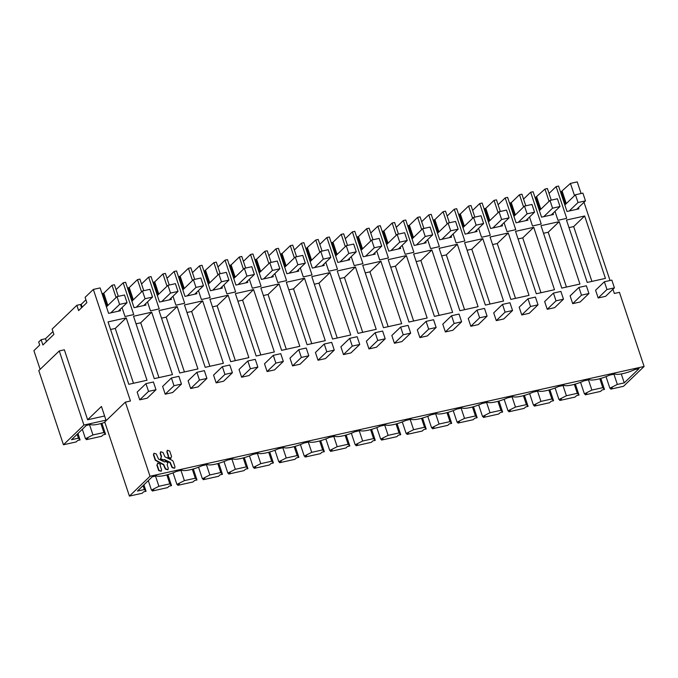 <?xml version="1.0" encoding="UTF-8"?>
<svg xmlns="http://www.w3.org/2000/svg" width="678" height="678" viewBox="0 0 678 678"><rect width="100%" height="100%" fill="white"/><g stroke="black" fill="none" stroke-linecap="round" stroke-linejoin="round"><path stroke-width="1.02" d="M104.607 415.987L87.632 419.758L64.359 349.789L59.266 350.924L83.919 425.047L105.988 420.148M104.878 422.335A13.899 3.076 161.6 0 1 90.513 424.504L86.326 425.428L71.487 439.717L78.402 438.183L80.097 439.937L77.699 440.471L76.19 441.929L63.452 444.76L83.919 425.047M86.377 439.666L87.886 438.208L85.487 438.742L92.954 434.945L103.87 432.522L105.565 434.276L103.166 434.81L101.658 436.268L86.377 439.666L86.03 438.624M63.452 444.76L38.79 370.629L59.266 350.924M560.613 192.238L570.444 183.407L577.232 181.899L581.097 193.518M584.012 202.281L610.03 280.506M612.946 289.269L614.344 293.472L619.438 292.337L644.1 366.467L150.016 476.261L125.362 402.13L130.456 401.003L93.335 289.43L100.124 287.921L108.59 313.355L120.481 310.719L120.065 309.465M106.149 420.631L101.437 406.461L87.632 419.758M40.121 369.349L33.9 350.653L39.697 345.068L38.688 342.043L41.138 339.686L42.9 344.983L53.884 334.398L52.121 329.11L76.851 305.303L78.614 310.592L86.852 302.659L85.097 297.362L93.335 289.43M52.943 331.559L45.502 338.72L41.138 339.686M81.572 307.744L80.487 304.49L76.851 305.303M570.444 183.407L574.52 195.662M578.487 207.604L578.902 208.849L567.011 211.485L558.553 186.052L556.13 186.586L549.027 193.425M554.994 211.358L557.969 220.299L566.698 218.358L556.13 186.586M549.053 201.324L544.976 189.069L547.4 188.526L551.265 200.146M553.019 213.256L553.434 214.502L541.544 217.146L533.086 191.713L530.662 192.247L523.56 199.086M529.526 217.019L532.501 225.96L541.23 224.02L530.662 192.247M523.586 206.985L519.509 194.73L521.933 194.188L525.797 205.807M527.552 218.918L527.967 220.164L516.077 222.808L507.619 197.366L505.195 197.908L498.093 204.748M504.059 222.681L507.034 231.622L515.763 229.681L505.195 197.908M498.118 212.638L494.042 200.383L496.465 199.849L500.33 211.468M502.084 224.579L502.5 225.825L490.609 228.469L482.151 203.027L479.727 203.57L472.625 210.409M478.592 228.342L481.558 237.275L490.296 235.334L479.727 203.57M472.651 218.299L468.574 206.044L470.99 205.51L474.854 217.13M476.617 230.24L477.032 231.486L465.142 234.13L456.684 208.688L454.26 209.222L447.158 216.062M453.124 234.003L456.091 242.936L464.828 240.995L454.26 209.222M447.175 223.96L443.098 211.706L445.522 211.163L449.387 222.782M451.15 235.893L451.565 237.147L439.675 239.783L431.208 214.35L428.793 214.884L421.682 221.723M427.649 239.656L430.623 248.597L439.361 246.656L428.793 214.884M421.708 229.622L417.631 217.367L420.055 216.824L423.92 228.444M425.682 241.554L426.098 242.8L414.207 245.444L405.741 220.003L403.317 220.545L396.215 227.384M402.181 245.317L405.156 254.258L413.885 252.318L403.317 220.545M396.24 235.274L392.164 223.02L394.588 222.486L398.452 234.105M400.215 247.216L400.63 248.462L388.74 251.106L380.273 225.664L377.849 226.206L370.747 233.046M376.714 250.979L379.688 259.911L388.418 257.971L377.849 226.206M370.773 240.936L366.696 228.681L369.12 228.147L372.985 239.766M374.748 252.877L375.163 254.123L363.272 256.767L354.806 231.325L352.382 231.868L345.28 238.698M351.246 256.64L354.221 265.573L362.95 263.632L352.382 231.868M345.305 246.597L341.229 234.342L343.653 233.808L347.517 245.419M349.28 258.538L349.695 259.784L337.805 262.42L329.339 236.986L326.915 237.52L319.813 244.36M325.779 262.293L328.754 271.234L337.483 269.293L326.915 237.52M319.838 252.258L315.762 240.004L318.185 239.461L322.05 251.08M323.813 264.191L324.22 265.437L312.329 268.081L303.871 242.648L301.447 243.182L294.345 250.021M300.312 267.954L303.286 276.895L312.016 274.954L301.447 243.182M294.371 257.92L290.294 245.665L292.718 245.122L296.583 256.742M298.337 269.852L298.752 271.098L286.862 273.743L278.404 248.301L275.98 248.843L268.878 255.682M274.844 273.615L277.819 282.548L286.548 280.616L275.98 248.843M268.903 263.572L264.827 251.318L267.251 250.784L271.115 262.403M272.87 275.514L273.285 276.76L261.394 279.404L252.936 253.962L250.513 254.504L243.41 261.344M249.377 279.277L252.352 288.209L261.081 286.269L250.513 254.504M243.436 269.234L239.359 256.979L241.783 256.445L245.648 268.064M247.402 281.175L247.817 282.421L235.927 285.065L227.469 259.623L225.045 260.157L217.943 266.996M223.91 284.938L226.876 293.871L235.613 291.93L225.045 260.157M217.969 274.895L213.892 262.64L216.307 262.098L220.181 273.717M221.935 286.828L222.35 288.082L210.46 290.718L202.002 265.284L199.578 265.818L192.476 272.658M198.442 290.591L201.408 299.532L210.146 297.591L199.578 265.818M192.501 280.556L188.425 268.302L190.84 267.759L194.705 279.378M196.467 292.489L196.883 293.735L184.992 296.379L176.534 270.937L174.11 271.48L167.008 278.319M172.975 296.252L175.941 305.193L184.679 303.252L174.11 271.48M167.025 286.209L162.949 273.954L165.373 273.42L169.237 285.04M171 298.151L171.415 299.396L159.525 302.041L151.058 276.599L148.643 277.141L141.532 283.98M147.499 301.913L150.474 310.846L159.211 308.905L148.643 277.141M141.558 291.871L137.481 279.616L139.905 279.082L143.77 290.701M145.533 303.812L145.948 305.058L134.058 307.702L125.591 282.26L123.167 282.802L116.065 289.633M122.032 307.575L125.006 316.507L133.736 314.567L123.167 282.802M116.091 297.532L112.014 285.277L114.438 284.735L118.303 296.354M614.421 287.862L605.624 296.32L598.165 297.981L606.963 289.514L604.378 281.76L611.836 280.107L614.421 287.862L606.963 289.514M604.378 281.76L595.589 290.226L598.165 297.981M439.132 248.326L457.328 244.283L478.083 306.693L459.896 310.736L439.132 248.326M362.73 265.31L380.917 261.267L401.681 323.669L383.485 327.711L362.73 265.31M508.263 232.969L490.067 237.012L510.831 299.413L529.018 295.371L508.263 232.969L497.271 243.546L515.509 298.379M482.795 238.631L464.6 242.673L485.363 305.075L503.551 301.032L482.795 238.631L471.803 249.207L490.041 304.032M559.197 221.647L541.002 225.689L561.765 288.099L579.953 284.057L559.197 221.647L548.205 232.232L566.444 287.057M588.945 293.515L580.156 301.981L572.698 303.642L581.487 295.176L578.91 287.421L586.368 285.769L588.945 293.515L581.487 295.176M578.91 287.421L570.122 295.888L572.698 303.642M563.477 299.176L554.689 307.642L547.231 309.304L556.019 300.837L553.443 293.082L560.901 291.421L563.477 299.176L556.019 300.837M553.443 293.082L544.654 301.549L547.231 309.304M533.73 227.308L515.534 231.351L536.298 293.76L554.485 289.718L533.73 227.308L522.738 237.893L540.976 292.718M512.543 310.499L503.754 318.965L496.296 320.618L505.085 312.151L502.508 304.397L509.966 302.744L512.543 310.499L505.085 312.151M502.508 304.397L493.711 312.863L496.296 320.618M538.01 304.837L529.221 313.304L521.763 314.956L530.552 306.498L527.976 298.744L535.434 297.083L538.01 304.837L530.552 306.498M527.976 298.744L519.187 307.202L521.763 314.956M388.197 259.649L406.385 255.606L427.148 318.007L408.953 322.05L388.197 259.649M410.673 333.135L401.876 341.602L394.418 343.254L403.215 334.788L400.63 327.042L408.088 325.381L410.673 333.135L403.215 334.788M400.63 327.042L391.842 335.5L394.418 343.254M436.14 327.474L427.352 335.941L419.885 337.593L428.682 329.135L426.106 321.38L433.564 319.719L436.14 327.474L428.682 329.135M426.106 321.38L417.309 329.847L419.885 337.593M202.646 300.879L223.401 363.289L205.214 367.332L184.45 304.922L202.646 300.879L191.654 311.465L209.892 366.289M334.271 350.111L325.474 358.577L318.016 360.238L326.804 351.772L324.228 344.017L331.686 342.356L334.271 350.111L326.804 351.772M324.228 344.017L315.44 352.484L318.016 360.238M308.795 355.772L300.007 364.239L292.549 365.891L301.337 357.433L298.761 349.679L306.219 348.017L308.795 355.772L301.337 357.433M298.761 349.679L289.972 358.137L292.549 365.891M228.113 295.218L209.917 299.261L230.681 361.671L248.868 357.628L228.113 295.218L217.121 305.803L235.359 360.628M283.328 361.433L274.539 369.9L267.081 371.552L275.87 363.086L273.293 355.331L280.751 353.679L283.328 361.433L275.87 363.086M273.293 355.331L264.505 363.798L267.081 371.552M235.385 293.608L253.58 289.565L274.336 351.967L256.148 356.009L235.385 293.608M158.983 310.583L177.178 306.541L197.934 368.942L179.746 372.985L158.983 310.583M304.515 278.243L286.328 282.285L307.083 344.695L325.271 340.653L304.515 278.243L293.523 288.828L311.761 343.653M279.048 283.904L260.852 287.947L281.616 350.348L299.803 346.305L279.048 283.904L268.056 294.481L286.294 349.314M355.45 266.929L337.263 270.971L358.018 333.373L376.214 329.33L355.45 266.929L344.458 277.505L362.696 332.33M385.206 338.797L376.409 347.255L368.951 348.916L377.748 340.449L375.163 332.695L382.621 331.042L385.206 338.797L377.748 340.449M375.163 332.695L366.374 341.161L368.951 348.916M359.738 344.449L350.941 352.916L343.483 354.577L352.28 346.111L349.695 338.356L357.153 336.703L359.738 344.449L352.28 346.111M349.695 338.356L340.907 346.822L343.483 354.577M329.983 272.581L311.795 276.624L332.551 339.034L350.746 334.991L329.983 272.581L318.991 283.167L337.229 337.991M257.86 367.086L249.072 375.553L241.614 377.214L250.402 368.747L247.826 360.993L255.284 359.34L257.86 367.086L250.402 368.747M247.826 360.993L239.037 369.459L241.614 377.214M206.926 378.409L198.137 386.875L190.679 388.528L199.468 380.07L196.891 372.315L204.349 370.654L206.926 378.409L199.468 380.07M196.891 372.315L188.094 380.782L190.679 388.528M133.515 316.245L151.703 312.202L172.466 374.603L154.27 378.646L133.515 316.245M461.608 321.813L452.819 330.279L445.361 331.94L454.15 323.474L451.573 315.719L459.031 314.058L461.608 321.813L454.15 323.474M451.573 315.719L442.776 324.186L445.361 331.94M431.852 249.945L452.616 312.355L434.42 316.397L413.665 253.987L431.852 249.945L420.869 260.53L439.107 315.355M477.041 310.058L468.244 318.524L470.829 326.279L479.617 317.812L477.041 310.058L484.499 308.405L487.075 316.16L479.617 317.812M487.075 316.16L478.287 324.618L470.829 326.279M232.393 372.747L223.604 381.214L216.146 382.875L224.935 374.409L222.359 366.654L229.817 364.993L232.393 372.747L224.935 374.409M222.359 366.654L213.562 375.12L216.146 382.875M181.458 384.07L172.67 392.537L165.212 394.189L174 385.723L171.424 377.977L178.882 376.315L181.458 384.07L174 385.723M171.424 377.977L162.627 386.435L165.212 394.189M161.144 471.227L158.686 470.6L156.881 465.193L157.754 463.082L160.423 464.379L160.194 465.6L161.576 469.752L161.296 471.1L158.957 470.337L157.16 464.922L157.754 463.082M164.873 461.896L165.288 461.413L167.958 462.701L167.127 464.82L168.271 468.269L167.991 469.617L165.652 468.854L163.737 464.532L155.525 460.015L153.72 454.599L154.008 453.251L156.338 454.014L158.491 459.04L164.237 461.828L165.288 461.413M167.839 469.735L165.381 469.117L163.466 464.794L155.254 460.277L153.448 454.862L153.881 453.396M174.534 468.244L172.076 467.625L169.924 462.599L164.178 459.811L163.271 460.015M160.466 458.938L161.567 456.557L160.415 453.107L160.703 451.76L163.034 452.531L164.957 456.853L172.339 460.43L173.17 461.371L174.966 466.778L174.687 468.125L172.348 467.362L170.195 462.337L164.449 459.548L163.127 460.235L160.466 458.938L161.288 456.819L160.144 453.37L160.576 451.904M167.991 457.269L168.491 455.777L167.11 451.624L167.398 450.277L169.729 451.04L171.534 456.455L170.661 458.557L167.991 457.269L168.22 456.04L166.839 451.887L167.271 450.421M145.956 383.629L137.159 392.096L139.736 399.851L148.533 391.384L145.956 383.629L153.414 381.977L155.991 389.731L148.533 391.384M155.991 389.731L147.202 398.189L139.736 399.851M126.235 317.863L146.999 380.265L128.803 384.307L108.048 321.906L126.235 317.863L115.252 328.44L133.49 383.265M584.665 215.994L605.429 278.395L587.233 282.438L566.477 220.036L584.665 215.994L573.673 226.571L591.911 281.395M644.1 366.467L623.497 386.307L610.759 389.138L610.412 388.096M585.292 394.799L586.809 393.342L584.402 393.876L591.869 390.079L602.784 387.655L604.488 389.409L602.089 389.943L600.572 391.401L585.292 394.799L584.945 393.757M559.825 400.461L561.333 399.003L558.935 399.537L566.401 395.74L577.317 393.316L579.012 395.071L576.614 395.605L575.105 397.062L559.825 400.461L559.477 399.41M534.357 406.114L535.866 404.656L533.467 405.19L540.934 401.401L551.85 398.969L553.545 400.732L551.146 401.266L549.638 402.724L534.357 406.114L534.01 405.071M508.89 411.775L510.398 410.317L508 410.851L515.466 407.054L526.382 404.63L528.077 406.393L525.679 406.927L524.17 408.376L516.526 410.08L508.89 411.775L508.542 410.732M483.422 417.436L484.931 415.978L482.533 416.512L489.999 412.716L500.915 410.292L502.61 412.046L500.211 412.58L498.703 414.038L491.058 415.741L483.422 417.436L483.075 416.394M457.955 423.097L459.464 421.64L457.065 422.174L464.532 418.377L475.447 415.953L477.143 417.707L474.744 418.241L473.236 419.699L457.955 423.097L457.608 422.055M432.479 428.75L433.996 427.301L431.598 427.826L439.064 424.038L449.98 421.614L451.675 423.369L449.277 423.903L447.768 425.36L432.479 428.75L432.14 427.708M407.012 434.412L408.529 432.954L406.13 433.488L413.597 429.699L424.513 427.267L426.208 429.03L423.809 429.564L422.292 431.022L407.012 434.412L406.664 433.369M381.545 440.073L383.062 438.615L380.663 439.149L388.13 435.352L399.037 432.928L400.74 434.691L398.342 435.217L396.825 436.674L389.189 438.378L381.545 440.073L381.197 439.03M356.077 445.734L357.594 444.276L355.196 444.81L362.654 441.014L373.57 438.59L375.273 440.344L372.875 440.878L371.358 442.336L356.077 445.734L355.73 444.692M330.61 451.395L332.127 449.938L329.728 450.472L337.186 446.675L348.102 444.251L349.806 446.005L347.407 446.539L345.89 447.997L330.61 451.395L330.262 450.345M305.142 457.048L306.651 455.591L304.252 456.125L311.719 452.336L322.635 449.904L324.338 451.667L321.94 452.201L320.423 453.658L305.142 457.048L304.795 456.006M279.675 462.71L281.184 461.252L278.785 461.786L286.252 457.989L297.167 455.565L298.862 457.328L296.464 457.862L294.955 459.311L287.311 461.015L279.675 462.71L279.328 461.667M254.208 468.371L255.716 466.913L253.318 467.447L260.784 463.65L271.7 461.226L273.395 462.981L270.997 463.515L269.488 464.972L254.208 468.371L253.86 467.328M228.74 474.032L230.249 472.574L227.85 473.108L235.317 469.312L246.233 466.888L247.928 468.642L245.529 469.176L244.021 470.634L228.74 474.032L228.393 472.99M203.273 479.685L204.781 478.236L202.383 478.761L209.849 474.973L220.765 472.549L222.46 474.303L220.062 474.837L218.553 476.295L203.273 479.685L202.925 478.643M177.806 485.346L179.314 483.889L176.916 484.423L184.382 480.634L195.298 478.202L196.993 479.965L194.594 480.499L193.086 481.948L185.441 483.651L177.806 485.346L177.458 484.304M152.33 491.008L153.847 489.55L151.448 490.084L158.915 486.287L169.831 483.863L171.526 485.626L169.127 486.151L167.61 487.609L159.974 489.313L152.33 491.008L151.982 489.965M610.759 389.138L612.276 387.68L609.878 388.214L617.336 384.418L624.252 382.884L639.091 368.603L634.905 369.527A13.899 3.076 161.6 0 1 614.895 373.976L609.437 375.188A13.899 3.076 161.6 0 1 589.428 379.638L583.97 380.85A13.899 3.076 161.6 0 1 563.96 385.299L558.494 386.511A13.899 3.076 161.6 0 1 538.493 390.952L533.027 392.164A13.899 3.076 161.6 0 1 513.026 396.613L507.559 397.825A13.899 3.076 161.6 0 1 487.558 402.274L482.092 403.486A13.899 3.076 161.6 0 1 462.082 407.936L456.625 409.148A13.899 3.076 161.6 0 1 436.615 413.588L431.157 414.809A13.899 3.076 161.6 0 1 411.148 419.25L405.69 420.462A13.899 3.076 161.6 0 1 385.68 424.911L380.222 426.123A13.899 3.076 161.6 0 1 360.213 430.572L354.755 431.784A13.899 3.076 161.6 0 1 334.746 436.234L329.288 437.446A13.899 3.076 161.6 0 1 309.278 441.887L303.82 443.098A13.899 3.076 161.6 0 1 283.811 447.548L278.344 448.76A13.899 3.076 161.6 0 1 258.343 453.209L252.877 454.421A13.899 3.076 161.6 0 1 232.876 458.87L227.41 460.082A13.899 3.076 161.6 0 1 207.4 464.523L201.942 465.744A13.899 3.076 161.6 0 1 181.933 470.185L176.475 471.396A13.899 3.076 161.6 0 1 156.465 475.846L152.279 476.778L137.448 491.058L144.363 489.524L146.058 491.279L143.66 491.813L142.143 493.27L129.413 496.101L104.751 421.97L125.362 402.13M562.198 191.34L566.274 203.595M561.35 191.535L565.588 204.264M129.413 496.101L150.016 476.261M568.995 227.613L573.673 226.571M624.252 382.884L621.277 373.951M617.336 384.418L613.937 374.188M609.878 388.214L606.03 376.654M604.488 389.409L600.827 378.409M602.784 387.655L599.81 378.697M591.869 390.079L588.47 379.849M85.911 299.812L81.216 304.329L82.165 307.176M45.502 338.72L46.451 341.559M112.014 285.277L103.776 293.21L107.853 305.464M102.183 294.108L102.92 293.404L107.158 306.134M103.776 293.21L102.92 293.404M110.565 329.483L115.252 328.44M146.058 491.279L143.914 484.838M144.363 489.524L143.066 485.643M151.448 490.084L148.296 480.609M158.915 486.287L155.508 476.058M169.831 483.863L166.847 474.905M80.097 439.937L77.953 433.488M78.402 438.183L77.114 434.301M85.487 438.742L82.335 429.267M92.954 434.945L89.547 424.716M103.87 432.522L100.886 423.564M170.932 458.294L168.271 456.997M163.398 459.964L160.737 458.675M164.178 459.811L163.551 459.752M164.237 461.828L164.966 461.794M535.145 197.9L535.883 197.196L540.12 209.926M544.976 189.069L535.883 197.196M536.73 197.001L540.807 209.256M543.527 233.274L548.205 232.232M584.402 393.876L580.563 382.307M577.317 393.316L574.334 384.358M566.401 395.74L563.003 385.511M579.012 395.071L575.359 384.07M509.678 203.561L510.415 202.849L514.644 215.587M519.509 194.73L511.263 202.663L510.415 202.849M511.263 202.663L515.339 214.918M518.06 238.927L522.738 237.893M558.935 399.537L555.096 387.969M551.85 398.969L548.866 390.019M540.934 401.401L537.535 391.164M553.545 400.732L549.892 389.731M484.211 209.222L484.948 208.51L489.177 221.24M494.042 200.383L485.795 208.324L484.948 208.51M485.795 208.324L489.872 220.579M492.592 244.589L497.271 243.546M533.467 405.19L529.62 393.63M526.382 404.63L523.399 395.672M515.466 407.054L512.06 396.825M528.077 406.393L524.425 395.393M458.743 214.884L459.481 214.172L463.71 226.901M468.574 206.044L460.328 213.985L459.481 214.172M460.328 213.985L464.405 226.24M467.125 250.25L471.803 249.207M508 410.851L504.152 399.291M500.915 410.292L497.932 401.334M489.999 412.716L486.592 402.486M502.61 412.046L498.949 401.045M433.267 220.536L434.005 219.833L438.242 232.562M443.098 211.706L434.861 219.638L434.005 219.833M434.861 219.638L438.937 231.893M441.658 255.911L446.336 254.869L464.574 309.693M457.328 244.283L446.336 254.869M482.533 416.512L478.685 404.952M475.447 415.953L472.464 406.995M464.532 418.377L461.125 408.148M477.143 417.707L473.481 406.707M407.8 226.198L408.537 225.486L412.775 238.224M417.631 217.367L409.393 225.299L408.537 225.486M409.393 225.299L413.47 237.554M416.182 261.564L420.869 260.53M457.065 422.174L453.218 410.605M449.98 421.614L446.997 412.656M439.064 424.038L435.657 413.809M451.675 423.369L448.014 412.368M382.333 231.859L383.07 231.147L387.308 243.885M392.164 223.02L383.926 230.961L383.07 231.147M383.926 230.961L388.002 243.216M390.714 267.225L395.401 266.191L413.639 321.016M406.385 255.606L395.401 266.191M431.598 427.826L427.75 416.267M424.513 427.267L421.53 418.309M413.597 429.699L410.19 419.462M426.208 429.03L422.547 418.029M356.865 237.52L357.603 236.808L361.84 249.538M366.696 228.681L358.459 236.622L357.603 236.808M358.459 236.622L362.535 248.877M365.247 272.887L369.934 271.844L388.172 326.669M380.917 261.267L369.934 271.844M406.13 433.488L402.283 421.928M399.037 432.928L396.062 423.97M388.13 435.352L384.723 425.123M400.74 434.691L397.079 423.691M331.398 243.173L332.135 242.47L336.373 255.199M341.229 234.342L332.991 242.275L332.135 242.47M332.991 242.275L337.068 254.53M339.78 278.548L344.458 277.505M380.663 439.149L376.815 427.589M373.57 438.59L370.595 429.632M362.654 441.014L359.255 430.784M375.273 440.344L371.612 429.344M305.931 248.834L306.668 248.131L310.905 260.861M315.762 240.004L306.668 248.131M307.515 247.936L311.592 260.191M314.312 284.209L318.991 283.167M355.196 444.81L351.348 433.242M348.102 444.251L345.127 435.293M337.186 446.675L333.788 436.446M349.806 446.005L346.144 435.005M280.463 254.496L281.201 253.784L285.438 266.522M290.294 245.665L282.048 253.597L281.201 253.784M282.048 253.597L286.124 265.852M288.845 289.862L293.523 288.828M329.728 450.472L325.881 438.903M322.635 449.904L319.66 440.954M311.719 452.336L308.321 442.098M324.338 451.667L320.677 440.666M254.996 260.157L255.733 259.445L259.971 272.175M264.827 251.318L256.581 259.259L255.733 259.445M256.581 259.259L260.657 271.514M263.378 295.523L268.056 294.481M304.252 456.125L300.413 444.565M297.167 455.565L294.184 446.607M286.252 457.989L282.853 447.76M298.862 457.328L295.21 446.327M229.528 265.818L230.266 265.106L234.495 277.836M239.359 256.979L231.113 264.92L230.266 265.106M231.113 264.92L235.19 277.166M237.91 301.185L242.588 300.142L260.827 354.967M253.58 289.565L242.588 300.142M278.785 461.786L274.946 450.226M271.7 461.226L268.717 452.268M260.784 463.65L257.377 453.421M273.395 462.981L269.742 451.98M204.061 271.471L204.798 270.768L209.027 283.497M213.892 262.64L204.798 270.768M205.646 270.573L209.722 282.828M212.443 306.846L217.121 305.803M253.318 467.447L249.47 455.887M246.233 466.888L243.249 457.93M235.317 469.312L231.91 459.082M247.928 468.642L244.275 457.642M178.594 277.132L179.323 276.421L183.56 289.159M188.425 268.302L180.179 276.234L179.323 276.421M180.179 276.234L184.255 288.489M186.975 312.499L191.654 311.465M227.85 473.108L224.003 461.54M220.765 472.549L217.782 463.591M209.849 474.973L206.443 464.744M222.46 474.303L218.799 463.303M153.118 282.794L153.855 282.082L158.093 294.82M162.949 273.954L154.711 281.895L153.855 282.082M154.711 281.895L158.788 294.15M161.508 318.16L166.186 317.118L184.424 371.951M177.178 306.541L166.186 317.118M202.383 478.761L198.535 467.201M195.298 478.202L192.315 469.244M184.382 480.634L180.975 470.396M196.993 479.965L193.332 468.964M127.65 288.455L128.388 287.743L132.625 300.473M137.481 279.616L129.244 287.557L128.388 287.743M129.244 287.557L133.32 299.812M136.032 323.821L140.719 322.779L158.957 377.604M151.703 312.202L140.719 322.779M105.565 434.276L101.912 423.275M176.916 484.423L173.068 472.863M171.526 485.626L167.864 474.625M575.444 194.772L582.902 193.12L585.478 200.874L578.02 202.527L575.444 194.772L564.85 204.976M569.223 211.002L578.02 202.527M576.681 209.341L585.478 200.874M549.977 200.434L557.435 198.773L560.011 206.527L552.553 208.188L549.977 200.434L539.383 210.638M543.756 216.655L552.553 208.188M551.214 215.002L560.011 206.527M524.509 206.095L531.967 204.434L534.544 212.189L527.086 213.85L524.509 206.095L513.916 216.29M518.289 222.316L527.086 213.85M525.747 220.655L534.544 212.189M499.033 211.756L506.5 210.095L509.076 217.85L501.618 219.502L499.033 211.756L488.44 221.952M492.821 227.978L501.618 219.502M500.279 226.316L509.076 217.85M473.566 217.409L481.024 215.757L483.609 223.511L476.151 225.164L473.566 217.409L462.972 227.613M467.354 233.639L476.151 225.164M474.812 231.978L483.609 223.511M448.099 223.07L455.557 221.418L458.142 229.164L450.684 230.825L448.099 223.07L437.505 233.274M441.887 239.292L450.684 230.825M449.345 237.639L458.142 229.164M422.631 228.732L430.089 227.071L432.674 234.825L425.216 236.486L422.631 228.732L412.038 238.927M416.419 244.953L425.216 236.486M423.877 243.3L432.674 234.825M397.164 234.393L404.622 232.732L407.207 240.487L399.74 242.148L397.164 234.393L386.57 244.589M390.943 250.614L399.74 242.148M398.401 248.953L407.207 240.487M371.697 240.046L379.155 238.393L381.731 246.148L374.273 247.801L371.697 240.046L361.103 250.25M365.476 256.276L374.273 247.801M372.934 254.614L381.731 246.148M346.229 245.707L353.687 244.055L356.264 251.801L348.806 253.462L346.229 245.707L335.635 255.911M340.009 261.928L348.806 253.462M347.467 260.276L356.264 251.801M320.762 251.369L328.22 249.707L330.796 257.462L323.338 259.123L320.762 251.369L310.168 261.572M314.541 267.59L323.338 259.123M321.999 265.937L330.796 257.462M295.294 257.03L302.752 255.369L305.329 263.123L297.871 264.784L295.294 257.03L284.701 267.225M289.074 273.251L297.871 264.784M296.532 271.59L305.329 263.123M269.827 262.691L277.285 261.03L279.861 268.785L272.403 270.437L269.827 262.691L259.233 272.887M263.606 278.912L272.403 270.437M271.064 277.251L279.861 268.785M244.36 268.344L251.818 266.691L254.394 274.446L246.936 276.099L244.36 268.344L233.757 278.548M238.139 284.574L246.936 276.099M245.597 282.912L254.394 274.446M218.884 274.005L226.35 272.353L228.927 280.099L221.469 281.76L218.884 274.005L208.29 284.209M212.672 290.226L221.469 281.76M220.13 288.574L228.927 280.099M193.416 279.667L200.874 278.005L203.459 285.76L196.001 287.421L193.416 279.667L182.823 289.862M187.204 295.888L196.001 287.421M194.662 294.235L203.459 285.76M167.949 285.328L175.407 283.667L177.992 291.421L170.534 293.074L167.949 285.328L157.355 295.523M161.737 301.549L170.534 293.074M169.195 299.888L177.992 291.421M142.482 290.981L149.94 289.328L152.525 297.083L145.067 298.735L142.482 290.981L131.888 301.185M136.261 307.21L145.067 298.735M143.728 305.549L152.525 297.083M117.014 296.642L124.472 294.989L127.049 302.735L119.591 304.397L117.014 296.642L106.421 306.846M110.794 312.863L119.591 304.397M118.252 311.21L127.049 302.735"/></g></svg>
